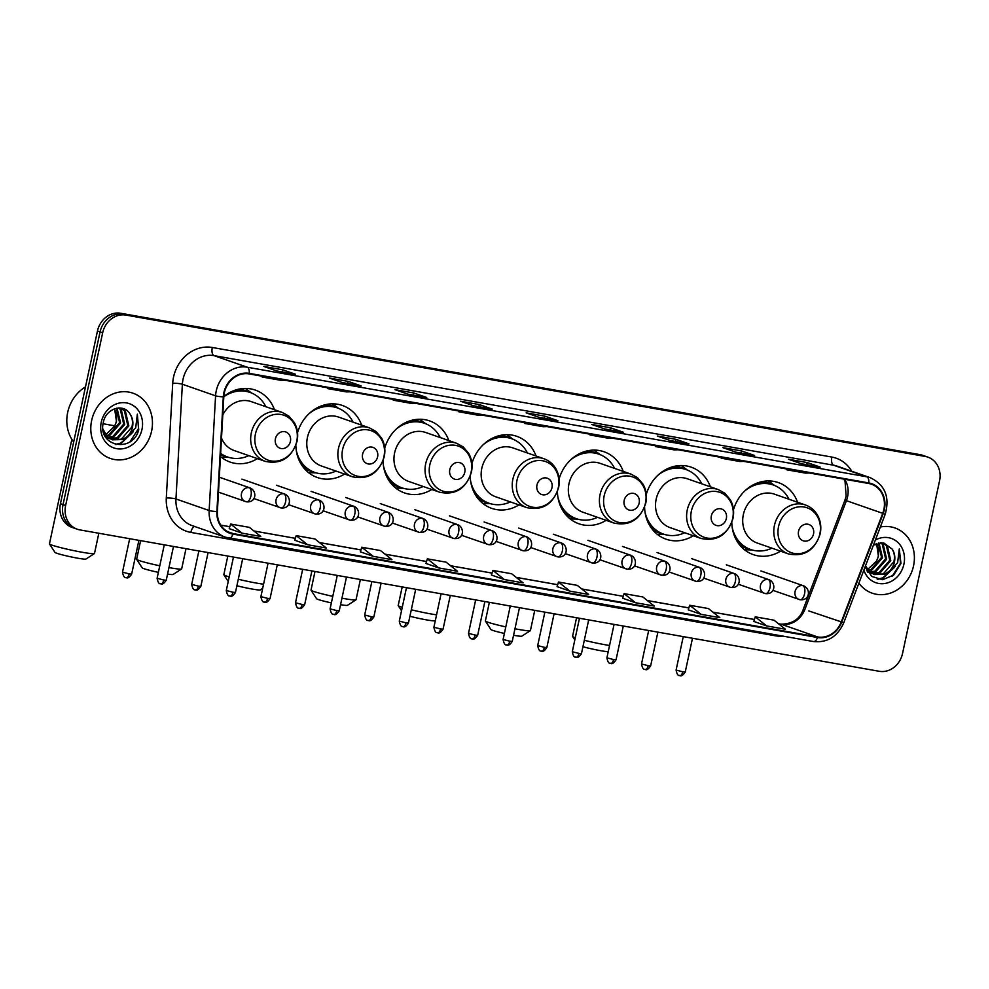 <?xml version="1.0" encoding="UTF-8"?>
<svg xmlns="http://www.w3.org/2000/svg" width="989" height="989" viewBox="0 0 989 989"><rect width="100%" height="100%" fill="white"/><g stroke="black" fill="none" stroke-linecap="round" stroke-linejoin="round"><path stroke-width="1.48" d="M731.798 522.501A38.138 33.515 109.2 0 0 753.272 554.619A38.138 33.515 109.2 0 0 780.531 551.17M644.605 507.073A38.138 33.515 109.2 0 0 666.079 539.19A38.138 33.515 109.2 0 0 693.338 535.741M557.425 491.657A38.138 33.515 109.2 0 0 578.899 523.774A38.138 33.515 109.2 0 0 606.158 520.325M470.232 476.228A38.138 33.515 109.2 0 0 491.706 508.358A38.138 33.515 109.2 0 0 518.965 504.909M383.04 460.812A38.138 33.515 109.2 0 0 404.526 492.93A38.138 33.515 109.2 0 0 431.785 489.481M295.859 445.396A38.138 33.515 109.2 0 0 317.333 477.514A38.138 33.515 109.2 0 0 344.592 474.065M220.473 456.485A38.138 33.515 109.2 0 0 230.153 462.086A38.138 33.515 109.2 0 0 257.4 458.636M361.653 425.146A38.138 33.515 109.2 0 0 342.454 405.49A38.138 33.515 109.2 0 0 297.553 432.663M448.845 440.562A38.138 33.515 109.2 0 0 429.646 420.906A38.138 33.515 109.2 0 0 384.733 448.091M536.026 455.978A38.138 33.515 109.2 0 0 516.839 436.334A38.138 33.515 109.2 0 0 471.926 463.507M623.218 471.407A38.138 33.515 109.2 0 0 604.019 451.75A38.138 33.515 109.2 0 0 559.106 478.936M710.399 486.823A38.138 33.515 109.2 0 0 691.212 467.179A38.138 33.515 109.2 0 0 646.299 494.352M797.591 502.251A38.138 33.515 109.2 0 0 778.392 482.595A38.138 33.515 109.2 0 0 733.479 509.768M274.472 409.718A38.138 33.515 109.2 0 0 255.273 390.074A38.138 33.515 109.2 0 0 223.835 396.515M927.929 457.153L922.737 455.336A21.585 18.976 109.2 0 0 920.141 454.668L120.72 313.266A21.585 18.976 109.2 0 0 97.466 331.018L60.44 503.71A21.585 18.976 109.2 0 0 72.073 527.409L74.669 528.311A21.585 18.976 109.2 0 1 63.036 504.613A21.585 18.976 109.2 0 0 74.669 528.311L77.266 529.214A21.585 18.976 109.2 0 0 79.849 529.894L879.27 671.296A21.585 18.976 109.2 0 0 902.524 653.544L939.55 480.852A21.585 18.976 109.2 0 0 927.929 457.153A21.585 18.976 109.2 0 0 925.333 456.473L125.912 315.083A21.585 18.976 109.2 0 0 102.658 332.823L65.633 505.527A21.585 18.976 109.2 0 0 77.266 529.214M102.658 332.823L100.062 331.921L63.036 504.613L100.062 331.921A21.585 18.976 109.2 0 1 123.316 314.168A21.585 18.976 109.2 0 0 100.062 331.921L97.466 331.018M925.333 456.473L123.316 314.168L922.737 455.57A21.585 18.976 109.2 0 1 925.333 456.25A21.585 18.976 109.2 0 0 922.737 455.57L920.141 454.668M91.643 420.498A34.541 30.35 109.2 0 0 110.236 458.414A34.541 30.35 109.2 0 0 151.601 431.105A34.541 30.35 109.2 0 0 132.996 393.189A34.541 30.35 109.2 0 0 91.643 420.498A34.541 30.35 109.2 0 0 110.236 458.414A34.541 30.35 109.2 0 0 151.601 431.105A34.541 30.35 109.2 0 0 132.996 393.189A34.541 30.35 109.2 0 0 91.643 420.498M858.897 583.151A34.541 30.35 109.2 0 0 872.187 593.177A34.541 30.35 109.2 0 0 913.539 565.869A34.541 30.35 109.2 0 0 894.946 527.953A34.541 30.35 109.2 0 0 880.321 527.038A34.541 30.35 109.2 0 1 894.946 527.953L894.946 527.953A34.541 30.35 109.2 0 1 913.539 565.869A34.541 30.35 109.2 0 1 872.187 593.177A34.541 30.35 109.2 0 1 858.897 583.151M224.342 392.843A23.031 20.237 -70.8 0 1 249.154 373.916L868.701 483.497A23.031 20.237 -70.8 0 1 871.47 484.214A23.031 20.237 -70.8 0 1 882.732 513.34L841.293 621.871A23.031 20.237 -70.8 0 1 817.631 636.953L233.095 533.566A23.031 20.237 -70.8 0 1 230.326 532.836A23.031 20.237 -70.8 0 1 217.395 511.523L223.811 396.799A23.031 20.237 -70.8 0 1 224.342 392.843M223.848 392.757A23.6 20.744 109.2 0 0 223.304 396.812L216.888 511.523A23.6 20.744 109.2 0 0 232.984 534.122L817.507 637.509A23.6 20.744 109.2 0 0 841.763 622.056L883.202 513.526A23.6 20.744 109.2 0 0 868.824 482.941L249.265 373.36A23.6 20.744 109.2 0 0 223.848 392.757M819.757 467.006A5.761 2.72 100 0 1 819.968 467.031A5.761 2.72 100 0 1 820.165 467.08L807.197 462.555L788.468 459.242L801.436 463.767L820.165 467.08M806.74 464.694L807.197 462.555M754.187 455.41A5.761 2.72 100 0 1 754.384 455.435A5.761 2.72 100 0 1 754.595 455.484L741.626 450.959L722.885 447.646L735.853 452.171L754.595 455.484M741.169 453.098L741.626 450.959M688.604 443.814A5.761 2.72 100 0 1 688.814 443.826A5.761 2.72 100 0 1 689.012 443.888L676.043 439.363L657.314 436.05L670.282 440.575L689.012 443.888M675.586 441.49L676.043 439.363M623.033 432.218A5.761 2.72 100 0 1 623.231 432.23A5.761 2.72 100 0 1 623.441 432.292L610.473 427.767L591.731 424.454L604.699 428.966L623.441 432.292M610.015 429.894L610.473 427.767M295.142 374.225A5.761 2.72 100 0 1 295.352 374.238A5.761 2.72 100 0 1 295.55 374.287L282.582 369.775L263.84 366.449L276.809 370.974L295.55 374.287M282.125 371.901L282.582 369.775M360.713 385.821A5.761 2.72 100 0 1 360.923 385.834A5.761 2.72 100 0 1 361.121 385.895L348.153 381.371L329.424 378.058L342.392 382.582L361.121 385.895M347.695 383.497L348.153 381.371M426.296 397.417A5.761 2.72 100 0 1 426.506 397.442A5.761 2.72 100 0 1 426.704 397.491L413.736 392.967L394.994 389.654L407.963 394.178L426.704 397.491M413.278 395.093L413.736 392.967M491.867 409.013A5.761 2.72 100 0 1 492.077 409.038A5.761 2.72 100 0 1 492.275 409.087L479.306 404.563L460.577 401.25L473.546 405.774L492.275 409.087M478.861 406.702L479.306 404.563M557.45 420.609A5.761 2.72 100 0 1 557.66 420.634A5.761 2.72 100 0 1 557.858 420.684L544.89 416.159L526.148 412.846L539.116 417.37L557.858 420.684M544.432 418.298L544.89 416.159M622.674 598.234L635.507 602.734L654.248 606.047L642.813 596.948L624.084 593.635L622.674 598.258M688.257 609.842L701.09 614.33L719.831 617.655L708.396 608.556L689.654 605.243L688.245 609.854M753.828 621.438L766.66 625.938L785.402 629.251L773.967 620.152L755.237 616.839L753.828 621.451M425.95 563.446L438.782 567.946L457.511 571.259L446.088 562.16L427.347 558.847L425.938 563.458M360.367 551.837L373.199 556.337L391.941 559.65L380.505 550.564L361.764 547.238L360.367 551.862M294.796 540.241L307.628 544.741L326.358 548.054L314.922 538.956L296.193 535.642L294.784 540.266M229.213 528.645L242.045 533.145L260.787 536.458L249.352 527.36L230.61 524.046L229.213 528.67M557.104 586.638L569.936 591.138L588.665 594.451L577.242 585.352L558.501 582.039L557.091 586.662M504.353 579.542L523.094 582.855L511.659 573.756L492.918 570.443L491.385 575.017L504.353 579.542L492.918 570.443M528.262 423.28L524.442 423.403L524.541 422.624M547.004 426.593L543.184 426.716L524.442 423.403M462.691 411.684L458.871 411.807L458.97 411.028M481.42 414.997L477.6 415.12L458.871 411.807M397.108 400.088L393.288 400.199L393.387 399.432M415.85 403.401L412.03 403.512L393.288 400.199M331.538 388.492L327.718 388.603L327.816 387.824M350.267 391.805L346.447 391.916L327.718 388.603M265.954 376.883L262.134 377.007L262.233 376.228M284.696 380.209L280.876 380.32L262.134 377.007M593.845 434.888L590.025 434.999L590.124 434.22M612.587 438.201L608.767 438.312L590.025 434.999M659.428 446.484L655.596 446.595L655.707 445.829M678.157 449.797L674.337 449.908L655.596 446.595M724.999 458.08L721.179 458.191L721.278 457.425M743.74 461.393L739.92 461.517L721.179 458.191M790.582 469.676L786.762 469.8L786.861 469.021M809.311 472.989L805.491 473.113L786.762 469.8M438.782 567.946L427.347 558.847M373.199 556.337L361.764 547.238M307.628 544.741L296.193 535.642M242.045 533.145L230.61 524.046M569.936 591.138L558.501 582.039M635.507 602.734L624.084 593.635M701.09 614.33L689.654 605.243M766.66 625.938L755.237 616.839M85.487 386.909A35.975 31.623 109.2 0 0 67.697 412.364A35.975 31.623 109.2 0 0 73.668 442.021M117.023 408.123L120.596 423.02L109.915 435.271L106.725 436.112M106.12 436.186L105.131 436.26M116.455 408.234L119.57 422.662L108.877 434.913L106.305 435.642M105.699 435.753L104.921 435.84M119.026 407.938L121.288 409.706L124.713 424.454L114.032 436.705L108.469 437.694M107.9 437.67L106.231 437.472M118.581 407.95L120.262 409.347L123.687 424.096L112.993 436.347L108.024 437.336M107.442 437.336L105.761 437.212M119.397 407.938L125.405 411.14L128.83 425.888L118.148 438.139L110.36 438.918M109.816 438.807L105.65 437.138M120.485 408.197L124.379 410.781L127.804 425.53L117.122 437.781L109.878 438.646M109.322 438.56L107.727 438.164M108.234 438.362L105.835 437.435M130.189 414.317C124.045 402.696 105.885 408.272 103.388 422.179C97.009 446.558 132.625 453.592 138.732 429.894L137.335 414.181L135.691 427.916L127.012 436.779A16.269 14.291 109.2 0 0 132.489 427.161A16.269 14.291 109.2 0 0 130.189 414.317C132.477 418.112 133.058 422.328 131.92 426.964L121.239 439.227L111.844 439.611M127.012 436.779L122.265 439.586L112.35 439.796L107.467 436.841L102.943 429.115M112.35 439.796L106.429 436.483L103.87 433.367M114.637 408.766L116.479 421.586L114.514 426.346L105.6 434.764M114.514 426.346A16.269 14.291 109.2 0 0 116.282 421.512A16.269 14.291 109.2 0 0 114.168 408.939M101.261 422.204A23.464 20.621 109.2 0 0 116.714 448.685A23.464 20.621 109.2 0 0 141.983 429.399A23.464 20.621 109.2 0 0 126.518 402.919A23.464 20.621 109.2 0 0 101.261 422.204M137.335 414.181L138.534 428.534L130.214 441.49M131.945 433.256L120.683 443.146L115.268 444.407M133.391 431.637L121.202 443.332L115.923 444.58M94.412 553.58L85.895 559.069A15.836 1.063 -167.9 0 1 77.587 558.167A15.836 1.063 -167.9 0 1 55.001 552.443L49.475 543.95A23.031 1.545 12.1 0 0 82.334 552.282A23.031 1.545 12.1 0 0 94.412 553.58A23.031 1.545 12.1 0 0 94.487 553.494L98.826 533.256M290.407 441.428A8.629 7.591 109.2 0 0 284.721 431.674A8.629 7.591 109.2 0 0 275.424 438.782A8.629 7.591 109.2 0 0 281.111 448.524A8.629 7.591 109.2 0 0 290.407 441.428M221.499 438.127A25.899 22.772 109.2 0 0 234.183 450.539L265.262 461.381A25.899 22.772 109.2 0 1 251.305 432.947A25.899 22.772 109.2 0 1 282.322 412.462L251.243 401.621A25.899 22.772 109.2 0 0 222.809 414.873M265.856 406.714A34.182 30.041 109.2 0 0 250.081 392.448A34.182 30.041 109.2 0 0 223.823 396.762M250.081 392.448L248.783 392.003A34.182 30.041 109.2 0 0 230.301 392.225M220.621 453.79A34.182 30.041 109.2 0 0 226.271 456.547L227.569 456.992A34.182 30.041 109.2 0 0 248.795 455.632M220.646 453.37A34.182 30.041 109.2 0 0 227.569 456.992M71.851 439.351L49.45 543.839A23.031 1.545 12.1 0 0 49.475 543.95M228.953 457.437L222.624 457.252A37.421 32.884 -70.8 0 1 221.313 457.19M245.309 388.417A37.421 32.884 -70.8 0 1 246.372 389.172L251.441 392.967M168.958 567.599A23.031 1.545 12.1 0 0 169.527 567.698A23.031 1.545 12.1 0 0 181.593 568.996L173.075 574.485A15.836 1.063 -167.9 0 1 167.574 574.053M181.593 568.996A23.031 1.545 12.1 0 0 181.667 568.91L186.006 548.672M377.6 456.844A8.629 7.591 109.2 0 0 371.901 447.102A8.629 7.591 109.2 0 0 362.604 454.198A8.629 7.591 109.2 0 0 368.291 463.952A8.629 7.591 109.2 0 0 377.6 456.844M369.503 427.878L338.436 417.037A25.899 22.772 109.2 0 0 307.418 437.521A25.899 22.772 109.2 0 0 321.363 465.967L352.443 476.797C368.18 480.024 378.787 473.335 384.251 456.72C385.623 449.958 384.709 443.715 381.519 437.966L376.005 431.501L369.503 427.878A25.899 22.772 109.2 0 0 338.498 448.363A25.899 22.772 109.2 0 0 352.443 476.797M353.048 422.142A34.182 30.041 109.2 0 0 337.261 407.876A34.182 30.041 109.2 0 0 309.001 413.723M337.261 407.876L335.963 407.419A34.182 30.041 109.2 0 0 317.494 407.641M299.123 460.305A34.182 30.041 109.2 0 0 313.451 471.963L314.749 472.421A34.182 30.041 109.2 0 0 335.976 471.061M296.255 450.255A34.182 30.041 109.2 0 0 314.749 472.421M140.623 540.649L136.643 559.255A23.031 1.545 12.1 0 0 136.667 559.366A23.031 1.545 12.1 0 0 159.773 565.795M158.376 572.347A15.836 1.063 -167.9 0 1 142.193 567.859L136.667 559.366M316.134 472.866L309.804 472.68A37.421 32.884 -70.8 0 1 308.506 472.606M332.489 403.833A37.421 32.884 -70.8 0 1 333.553 404.6L338.634 408.383M262.678 588.356L260.268 589.901A15.836 1.063 -167.9 0 1 251.972 589.011A15.836 1.063 -167.9 0 1 236.89 585.76M238.275 579.257A23.031 1.545 12.1 0 0 256.72 583.127A23.031 1.545 12.1 0 0 263.569 584.202M464.781 472.272A8.629 7.591 109.2 0 0 459.094 462.518A8.629 7.591 109.2 0 0 449.797 469.614A8.629 7.591 109.2 0 0 455.484 479.368A8.629 7.591 109.2 0 0 464.781 472.272M456.695 443.307L425.616 432.465A25.899 22.772 109.2 0 0 394.599 452.95A25.899 22.772 109.2 0 0 408.556 481.383L439.635 492.225C455.373 495.452 465.967 488.751 471.432 472.149C472.804 465.386 471.889 459.131 468.699 453.395L463.198 446.917L456.695 443.307A25.899 22.772 109.2 0 0 425.678 463.792A25.899 22.772 109.2 0 0 439.635 492.225M440.229 437.558A34.182 30.041 109.2 0 0 424.454 423.292A34.182 30.041 109.2 0 0 396.181 429.139M424.454 423.292L423.156 422.835A34.182 30.041 109.2 0 0 404.674 423.057M386.316 475.721A34.182 30.041 109.2 0 0 400.644 487.392L401.942 487.837A34.182 30.041 109.2 0 0 423.168 486.477M383.435 465.671A34.182 30.041 109.2 0 0 401.942 487.837M227.816 556.065L223.823 574.671A23.031 1.545 12.1 0 0 223.848 574.794A23.031 1.545 12.1 0 0 229.225 576.884M403.327 488.282L396.997 488.096A37.421 32.884 -70.8 0 1 395.687 488.034M419.682 419.262A37.421 32.884 -70.8 0 1 420.745 420.016L425.814 423.811M341.959 598.197A23.031 1.545 12.1 0 0 343.9 598.543A23.031 1.545 12.1 0 0 355.966 599.841L347.448 605.33A15.836 1.063 -167.9 0 1 340.562 604.675M355.966 599.841A23.031 1.545 12.1 0 0 356.04 599.754L360.379 579.517M551.973 487.688A8.629 7.591 109.2 0 0 546.274 477.947A8.629 7.591 109.2 0 0 536.978 485.043A8.629 7.591 109.2 0 0 542.664 494.784A8.629 7.591 109.2 0 0 551.973 487.688M543.876 458.723L512.809 447.881A25.899 22.772 109.2 0 0 481.791 468.366A25.899 22.772 109.2 0 0 495.736 496.799L526.816 507.641C542.553 510.868 553.16 504.18 558.624 487.565C559.997 480.802 559.082 474.559 555.892 468.811C553.036 463.94 549.031 460.577 543.876 458.723A25.899 22.772 109.2 0 0 512.871 479.208A25.899 22.772 109.2 0 0 526.816 507.641M527.421 452.974A34.182 30.041 109.2 0 0 511.634 438.708A34.182 30.041 109.2 0 0 483.374 444.568M511.634 438.708L510.336 438.263A34.182 30.041 109.2 0 0 491.867 438.486M473.496 491.137A34.182 30.041 109.2 0 0 487.824 502.808L489.122 503.265A34.182 30.041 109.2 0 0 510.349 501.905M470.628 481.099A34.182 30.041 109.2 0 0 489.122 503.265M314.997 571.481L311.016 590.099A23.031 1.545 12.1 0 0 311.041 590.21A23.031 1.545 12.1 0 0 332.786 596.355M331.377 602.894A15.836 1.063 -167.9 0 1 316.567 598.704L311.041 590.21M490.519 503.698L484.177 503.512A37.421 32.884 -70.8 0 1 482.879 503.45M506.863 434.678A37.421 32.884 -70.8 0 1 507.926 435.432L513.007 439.227M435.395 620.264L434.641 620.746A15.836 1.063 -167.9 0 1 426.346 619.856A15.836 1.063 -167.9 0 1 409.903 616.246M411.3 609.78A23.031 1.545 12.1 0 0 431.093 613.959A23.031 1.545 12.1 0 0 436.557 614.849M639.154 503.117A8.629 7.591 109.2 0 0 633.467 493.363A8.629 7.591 109.2 0 0 624.17 500.459A8.629 7.591 109.2 0 0 629.857 510.213A8.629 7.591 109.2 0 0 639.154 503.117M631.069 474.139L599.989 463.309A25.899 22.772 109.2 0 0 568.972 483.782A25.899 22.772 109.2 0 0 582.929 512.228L614.008 523.07C629.746 526.296 640.353 519.596 645.817 502.981C647.177 496.231 646.262 489.975 643.073 484.239L637.571 477.761L631.069 474.139A25.899 22.772 109.2 0 0 600.051 494.624A25.899 22.772 109.2 0 0 614.008 523.07M614.602 468.403A34.182 30.041 109.2 0 0 598.827 454.136A34.182 30.041 109.2 0 0 570.554 459.984M598.827 454.136L597.529 453.679A34.182 30.041 109.2 0 0 579.047 453.902M560.689 506.566A34.182 30.041 109.2 0 0 575.017 518.224L576.315 518.681A34.182 30.041 109.2 0 0 597.541 517.321M557.808 496.515A34.182 30.041 109.2 0 0 576.315 518.681M402.189 586.91L398.196 605.515A23.031 1.545 12.1 0 0 398.221 605.627A23.031 1.545 12.1 0 0 402.251 607.32M577.7 519.126L571.37 518.941A37.421 32.884 -70.8 0 1 570.06 518.866M594.055 450.094A37.421 32.884 -70.8 0 1 595.118 450.86L600.187 454.656M514.96 628.781A23.031 1.545 12.1 0 0 518.273 629.387A23.031 1.545 12.1 0 0 530.339 630.685L521.821 636.162A15.836 1.063 -167.9 0 1 513.563 635.284M530.339 630.685A23.031 1.545 12.1 0 0 530.413 630.599L534.752 610.349M726.346 518.533A8.629 7.591 109.2 0 0 720.647 508.779A8.629 7.591 109.2 0 0 711.351 515.887A8.629 7.591 109.2 0 0 717.037 525.629A8.629 7.591 109.2 0 0 726.346 518.533M718.261 489.567L687.182 478.725A25.899 22.772 109.2 0 0 656.164 499.21A25.899 22.772 109.2 0 0 670.109 527.644L701.189 538.486C716.926 541.712 727.533 535.024 732.997 518.409C734.37 511.647 733.455 505.391 730.265 499.655L724.764 493.177L718.261 489.567A25.899 22.772 109.2 0 0 687.244 510.052A25.899 22.772 109.2 0 0 701.189 538.486M701.794 483.819A34.182 30.041 109.2 0 0 686.007 469.552A34.182 30.041 109.2 0 0 657.747 475.4M686.007 469.552L684.722 469.107A34.182 30.041 109.2 0 0 666.24 469.33M647.869 521.982A34.182 30.041 109.2 0 0 662.197 533.652L663.495 534.097A34.182 30.041 109.2 0 0 684.722 532.737M645.001 511.931A34.182 30.041 109.2 0 0 663.495 534.097M489.37 602.326L485.389 620.944A23.031 1.545 12.1 0 0 485.414 621.055A23.031 1.545 12.1 0 0 505.799 626.89M504.39 633.442A15.836 1.063 -167.9 0 1 490.94 629.548L485.414 621.055M664.892 534.542L658.55 534.357A37.421 32.884 -70.8 0 1 657.252 534.295M681.236 465.522A37.421 32.884 -70.8 0 1 682.299 466.276L687.38 470.072M608.21 651.689A15.836 1.063 -167.9 0 1 600.719 650.7A15.836 1.063 -167.9 0 1 582.929 646.732M584.314 640.279A23.031 1.545 12.1 0 0 605.466 644.803A23.031 1.545 12.1 0 0 609.545 645.483M813.527 533.949A8.629 7.591 109.2 0 0 807.84 524.207A8.629 7.591 109.2 0 0 798.543 531.303A8.629 7.591 109.2 0 0 804.23 541.057A8.629 7.591 109.2 0 0 813.527 533.949M805.442 504.983L774.362 494.141A25.899 22.772 109.2 0 0 743.345 514.626A25.899 22.772 109.2 0 0 757.302 543.06L788.381 553.902C804.119 557.128 814.726 550.44 820.19 533.825C821.55 527.063 820.635 520.82 817.446 515.071C814.59 510.2 810.584 506.838 805.442 504.983A25.899 22.772 109.2 0 0 774.424 525.468A25.899 22.772 109.2 0 0 788.381 553.902M788.975 499.247A34.182 30.041 109.2 0 0 773.2 484.969A34.182 30.041 109.2 0 0 744.927 490.828M773.2 484.969L771.902 484.523A34.182 30.041 109.2 0 0 753.433 484.746M735.062 537.398A34.182 30.041 109.2 0 0 749.39 549.068L750.688 549.525A34.182 30.041 109.2 0 0 771.914 548.166M732.194 527.36A34.182 30.041 109.2 0 0 750.688 549.525M576.562 617.754L572.569 636.36A23.031 1.545 12.1 0 0 572.606 636.471A23.031 1.545 12.1 0 0 575.301 637.72M752.073 549.958L745.743 549.785A37.421 32.884 -70.8 0 1 744.445 549.711M768.428 480.938A37.421 32.884 -70.8 0 1 769.491 481.705L774.56 485.488M878.974 542.887L882.547 557.784L871.853 570.035L868.676 570.876M868.07 570.95L867.081 571.024M878.405 542.998L881.52 557.425L870.827 569.676L868.255 570.418M867.637 570.517L866.859 570.616M880.976 542.701L883.239 544.469L886.663 559.218L875.982 571.469L870.419 572.47M869.85 572.446L868.181 572.248M880.531 542.714L882.213 544.111L885.637 558.859L874.944 571.11L869.974 572.099M869.393 572.099L867.699 571.976M881.347 542.701L887.356 545.916L890.78 560.664L880.099 572.915L872.298 573.682M871.766 573.571L867.6 571.914M882.435 542.961L886.329 545.545L889.754 560.306L879.06 572.557L871.816 573.41M871.272 573.323L869.677 572.94M870.184 573.126L867.786 572.198M865.313 566.351L871.643 576.402L882.559 579.727L893.623 575.141L900.954 563.47L899.273 548.944L897.641 562.692L888.95 571.543A16.269 14.291 109.2 0 0 894.439 561.937A16.269 14.291 109.2 0 0 892.14 549.08C894.427 552.876 895.008 557.091 893.871 561.74L883.177 573.991L873.794 574.374M888.95 571.543L884.215 574.349L874.301 574.56L869.405 571.617L865.511 565.819M874.301 574.56L868.379 571.246L865.82 568.131M876.588 543.53L878.43 556.35L876.464 561.109L867.551 569.528M876.464 561.109A16.269 14.291 109.2 0 0 878.232 556.275A16.269 14.291 109.2 0 0 876.118 543.703M863.867 570.146A23.464 20.621 109.2 0 0 884.71 583.522A23.464 20.621 109.2 0 0 903.921 564.175A23.464 20.621 109.2 0 0 897.097 541.737A23.464 20.621 109.2 0 0 875.352 540.056M892.14 549.08L883.807 542.961L873.423 545.112M899.273 548.944L900.485 563.297L892.165 576.253M893.895 568.032L882.633 577.922L877.218 579.171M895.342 566.4L883.14 578.095L877.873 579.344M60.44 503.71L65.633 505.527M120.72 313.266L125.912 315.083M882.732 513.34L846.423 500.681A23.031 20.237 109.2 0 0 847.561 496.837A23.031 20.237 109.2 0 0 844.717 479.257M817.631 636.953L781.322 624.282A23.031 20.237 109.2 0 0 804.984 609.199L846.423 500.681L844.915 500.211L846.139 496.107L845.063 481.507L843.901 479.109M782.843 636.112A35.975 31.623 -70.8 0 1 775.364 635.791L190.84 532.403A35.975 31.623 -70.8 0 1 166.3 497.962L172.716 383.238A35.975 31.623 -70.8 0 1 212.301 347.485L831.86 457.066A7.195 3.4 -80 0 0 833.591 465.213L214.044 355.632A28.78 25.294 109.2 0 0 183.039 379.294A28.78 25.294 109.2 0 0 182.372 384.239L175.955 498.963A28.78 25.294 109.2 0 0 192.126 525.616L225.319 537.188A28.78 25.294 -70.8 0 1 209.149 510.534A7.195 1.063 3.2 0 0 216.888 511.523M831.86 457.066A35.975 31.623 -70.8 0 1 851.727 471.234M837.053 466.116A28.78 25.294 109.2 0 0 833.591 465.213L866.797 476.797A28.78 25.294 -70.8 0 1 870.258 477.699L837.053 466.116M166.3 497.962A7.195 1.063 -176.8 0 1 175.955 498.963L209.149 510.534L215.577 395.823A28.78 25.294 -70.8 0 1 216.245 390.878A28.78 25.294 -70.8 0 1 247.238 367.216A7.195 3.4 100 0 1 249.265 373.36M223.304 396.812A7.195 1.063 3.2 0 1 215.577 395.823L182.372 384.239A7.195 1.063 -176.8 0 0 172.716 383.238M817.507 637.509A7.195 3.4 100 0 1 813.564 641.552L225.319 537.188A28.78 25.294 -70.8 0 0 228.78 538.09A7.195 3.4 -80 0 0 229.028 538.164A7.195 3.4 -80 0 0 232.984 534.122M841.763 622.056L843.728 622.885C837.46 636.656 827.41 642.875 813.564 641.552A7.195 3.4 100 0 1 813.317 641.478M883.202 513.526L885.167 514.367C890.038 497.084 885.068 484.857 870.258 477.699M868.824 482.941A7.195 3.4 -80 0 0 866.797 476.797L247.238 367.216L214.044 355.632A7.195 3.4 -80 0 1 212.301 347.485M194.61 526.482A7.195 3.4 -80 0 0 190.84 532.403M775.611 634.827A7.195 3.4 -80 0 0 775.364 635.791M841.293 621.871L808.792 610.942M233.095 533.566L227.717 531.686M220.782 525.134L229.794 526.741M253.926 531.006L295.377 538.337L253.864 530.957M319.509 542.602L360.948 549.933M385.08 554.199L426.531 561.529M450.663 565.795L492.102 573.126M516.233 577.403L557.685 584.734M581.816 588.999L623.255 596.33L581.755 588.95M647.399 600.595L688.839 607.926M712.97 612.191L754.409 619.522M778.553 623.799L781.322 624.282A12.956 6.119 -80 0 0 780.865 624.17C792.696 624.01 800.237 618.867 803.476 608.73L844.915 500.211M114.798 425.777A23.031 1.545 -167.9 0 1 109.643 424.936A23.031 1.545 -167.9 0 1 103.091 423.688M296.737 441.378A23.798 20.917 109.2 0 0 281.061 414.502A23.798 20.917 109.2 0 0 255.422 434.072A23.798 20.917 109.2 0 0 271.11 460.936A23.798 20.917 109.2 0 0 296.737 441.378M220.584 454.656A34.504 30.325 109.2 0 0 227.866 457.103M250.378 392.559A34.504 30.325 109.2 0 0 237.706 389.394M383.917 456.794A23.798 20.917 109.2 0 0 368.242 429.931A23.798 20.917 109.2 0 0 342.614 449.488A23.798 20.917 109.2 0 0 358.29 476.352A23.798 20.917 109.2 0 0 383.917 456.794M303.153 467.117A34.504 30.325 109.2 0 0 315.058 472.519M337.57 407.975A34.504 30.325 109.2 0 0 324.887 404.81M471.11 472.21A23.798 20.917 109.2 0 0 455.435 445.347A23.798 20.917 109.2 0 0 429.807 464.904A23.798 20.917 109.2 0 0 445.483 491.78A23.798 20.917 109.2 0 0 471.11 472.21M390.346 482.533A34.504 30.325 109.2 0 0 402.239 487.948M424.751 423.403A34.504 30.325 109.2 0 0 412.079 420.226M558.291 487.639A23.798 20.917 109.2 0 0 542.615 460.763A23.798 20.917 109.2 0 0 516.987 480.333A23.798 20.917 109.2 0 0 532.663 507.196A23.798 20.917 109.2 0 0 558.291 487.639M477.526 497.962A34.504 30.325 109.2 0 0 489.431 503.364M511.943 438.819A34.504 30.325 109.2 0 0 499.26 435.654M645.483 503.055A23.798 20.917 109.2 0 0 629.808 476.191A23.798 20.917 109.2 0 0 604.18 495.749A23.798 20.917 109.2 0 0 619.856 522.625A23.798 20.917 109.2 0 0 645.483 503.055M564.719 513.378A34.504 30.325 109.2 0 0 576.612 518.78M599.124 454.235A34.504 30.325 109.2 0 0 586.452 451.071M732.676 518.483A23.798 20.917 109.2 0 0 716.988 491.607A23.798 20.917 109.2 0 0 691.36 511.177A23.798 20.917 109.2 0 0 707.036 538.041A23.798 20.917 109.2 0 0 732.676 518.483M651.912 528.806A34.504 30.325 109.2 0 0 663.804 534.208M686.317 469.664A34.504 30.325 109.2 0 0 673.645 466.499M819.856 533.899A23.798 20.917 109.2 0 0 804.181 507.023A23.798 20.917 109.2 0 0 778.553 526.593A23.798 20.917 109.2 0 0 794.229 553.457A23.798 20.917 109.2 0 0 819.856 533.899M739.092 544.222A34.504 30.325 109.2 0 0 750.985 549.624M773.497 485.08A34.504 30.325 109.2 0 0 760.825 481.915M129.176 573.88L122.5 572.161C123.996 579.715 126.394 576.995 125.764 577.638L126.258 577.749A4.673 2.213 -80 0 0 129.176 573.88L131.648 574.127L138.893 540.34M126.098 577.712A4.673 2.213 -80 0 0 126.258 577.749C126.122 576.983 127.42 580.32 131.648 574.127M249.228 487.713A7.195 6.33 109.2 0 0 241.477 493.622A7.195 6.33 109.2 0 0 245.346 501.522A7.195 6.33 109.2 0 0 246.212 501.757A7.195 3.4 -80 0 0 246.471 501.819A7.195 3.4 -80 0 0 250.959 495.86A7.195 3.4 100 0 0 249.228 487.713A7.195 6.33 109.2 0 1 250.093 487.936C257.053 490.606 256.72 502.907 246.471 501.819L218.482 492.151M163.778 579.999L157.103 578.281C158.599 585.834 160.997 583.114 160.366 583.757L160.861 583.869A4.673 2.213 -80 0 0 163.778 579.999L166.239 580.246L173.483 546.46M160.688 583.831A4.673 2.213 -80 0 0 160.861 583.869C160.725 583.102 162.023 586.44 166.239 580.246M283.818 493.832A7.195 6.33 109.2 0 0 276.079 499.742A7.195 6.33 109.2 0 0 279.949 507.641A7.195 6.33 109.2 0 0 280.814 507.876A7.195 3.4 -80 0 0 281.061 507.938A7.195 3.4 -80 0 0 285.561 501.979A7.195 3.4 100 0 0 283.818 493.832A7.195 6.33 109.2 0 1 284.684 494.055C291.644 496.725 291.322 509.026 281.061 507.938L253.827 498.53M198.381 586.118L191.693 584.4C193.201 591.954 195.587 589.234 194.957 589.877L195.451 589.988A4.673 2.213 -80 0 0 198.381 586.118L200.841 586.366L208.086 552.579M195.29 589.951A4.673 2.213 -80 0 0 195.451 589.988C195.315 589.221 196.626 592.559 200.841 586.366M318.421 499.952A7.195 6.33 109.2 0 0 310.67 505.861A7.195 6.33 109.2 0 0 314.551 513.761A7.195 6.33 109.2 0 0 315.417 513.996A7.195 3.4 -80 0 0 315.664 514.057A7.195 3.4 -80 0 0 320.164 508.099A7.195 3.4 100 0 0 318.421 499.952A7.195 6.33 109.2 0 1 319.286 500.174C326.246 502.845 325.913 515.145 315.664 514.057L288.429 504.65M232.984 592.238L226.296 590.52C227.791 598.073 230.19 595.353 229.559 595.996L230.054 596.107A4.673 2.213 -80 0 0 232.984 592.238L235.444 592.485L242.688 558.698M229.893 596.07A4.673 2.213 -80 0 0 230.054 596.107C229.918 595.341 231.228 598.679 235.444 592.485M353.024 506.071A7.195 6.33 109.2 0 0 345.272 511.981A7.195 6.33 109.2 0 0 349.154 519.88A7.195 6.33 109.2 0 0 350.019 520.115A7.195 3.4 -80 0 0 350.267 520.177A7.195 3.4 -80 0 0 354.767 514.218A7.195 3.4 100 0 0 353.024 506.071A7.195 6.33 109.2 0 1 353.889 506.294C360.849 508.964 360.515 521.265 350.267 520.177L323.032 510.769M267.574 598.357L260.898 596.639C262.394 604.192 264.792 601.473 264.162 602.116L264.656 602.227A4.673 2.213 -80 0 0 267.574 598.357L270.046 598.605L277.291 564.818M264.496 602.19A4.673 2.213 -80 0 0 264.656 602.227C264.52 601.46 265.818 604.798 270.046 598.605M387.626 512.191A7.195 6.33 109.2 0 0 379.875 518.1A7.195 6.33 109.2 0 0 383.744 526A7.195 6.33 109.2 0 0 384.61 526.235A7.195 3.4 -80 0 0 384.869 526.296A7.195 3.4 -80 0 0 389.357 520.338A7.195 3.4 100 0 0 387.626 512.191A7.195 6.33 109.2 0 1 388.492 512.413C395.452 515.084 395.118 527.384 384.869 526.296L357.622 516.888M302.177 604.477L295.501 602.758C296.997 610.312 299.395 607.592 298.765 608.235L299.259 608.346A4.673 2.213 -80 0 0 302.177 604.477L304.649 604.724L311.894 570.937M299.098 608.309A4.673 2.213 -80 0 0 299.259 608.346C299.123 607.58 300.421 610.918 304.649 604.724M422.229 518.31A7.195 6.33 109.2 0 0 414.478 524.232A7.195 6.33 109.2 0 0 418.347 532.119A7.195 6.33 109.2 0 0 419.212 532.354A7.195 3.4 -80 0 0 419.46 532.416A7.195 3.4 -80 0 0 423.96 526.457A7.195 3.4 100 0 0 422.229 518.31A7.195 6.33 109.2 0 1 423.094 518.533C430.042 521.203 429.721 533.504 419.46 532.416L392.225 523.008M336.779 610.596L330.091 608.878C331.599 616.431 333.985 613.712 333.367 614.354L333.862 614.466A4.673 2.213 -80 0 0 336.779 610.596L339.239 610.843L346.484 577.057M333.689 614.429A4.673 2.213 -80 0 0 333.862 614.466C333.713 613.699 335.024 617.037 339.239 610.843M456.819 524.43A7.195 6.33 109.2 0 0 449.068 530.351A7.195 6.33 109.2 0 0 452.95 538.239A7.195 6.33 109.2 0 0 453.815 538.473A7.195 3.4 -80 0 0 454.062 538.535A7.195 3.4 -80 0 0 458.562 532.577A7.195 3.4 100 0 0 456.819 524.43A7.195 6.33 109.2 0 1 457.684 524.652C464.645 527.322 464.323 539.623 454.062 538.535L426.828 529.127M371.382 616.716L364.694 614.997C366.19 622.551 368.588 619.831 367.957 620.474L368.452 620.585A4.673 2.213 -80 0 0 371.382 616.716L373.842 616.963L381.086 583.176M368.291 620.548A4.673 2.213 -80 0 0 368.452 620.585C368.316 619.819 369.626 623.157 373.842 616.963M491.422 530.549A7.195 6.33 109.2 0 0 483.67 536.471A7.195 6.33 109.2 0 0 487.552 544.37A7.195 6.33 109.2 0 0 488.418 544.593A7.195 3.4 -80 0 0 488.665 544.655A7.195 3.4 -80 0 0 493.165 538.696A7.195 3.4 100 0 0 491.422 530.549A7.195 6.33 109.2 0 1 492.287 530.772C499.247 533.454 498.913 545.743 488.665 544.655L461.43 535.259M405.972 622.835L399.296 621.117C400.792 628.67 403.191 625.95 402.56 626.593L403.055 626.705A4.673 2.213 -80 0 0 405.972 622.835L408.445 623.082L415.689 589.296M402.894 626.667A4.673 2.213 -80 0 0 403.055 626.705C402.919 625.938 404.217 629.276 408.445 623.082M526.024 536.668A7.195 6.33 109.2 0 0 518.273 542.59A7.195 6.33 109.2 0 0 522.143 550.49A7.195 6.33 109.2 0 0 523.008 550.712A7.195 3.4 -80 0 0 523.268 550.774A7.195 3.4 -80 0 0 527.755 544.815A7.195 3.4 100 0 0 526.024 536.668A7.195 6.33 109.2 0 1 526.89 536.891C533.85 539.574 533.516 551.862 523.268 550.774L496.033 541.379M440.575 628.955L433.899 627.236C435.395 634.79 437.793 632.07 437.163 632.713L437.657 632.824A4.673 2.213 -80 0 0 440.575 628.955L443.047 629.202L450.292 595.415M437.497 632.787A4.673 2.213 -80 0 0 437.657 632.824C437.521 632.058 438.819 635.395 443.047 629.202M560.627 542.788A7.195 6.33 109.2 0 0 552.876 548.71A7.195 6.33 109.2 0 0 556.745 556.609A7.195 6.33 109.2 0 0 557.611 556.832A7.195 3.4 -80 0 0 557.87 556.894A7.195 3.4 -80 0 0 562.358 550.935A7.195 3.4 100 0 0 560.627 542.788A7.195 6.33 109.2 0 1 561.492 543.01C568.452 545.693 568.119 557.981 557.87 556.894L530.623 547.498M475.177 635.074L468.502 633.356C469.998 640.909 472.396 638.189 471.765 638.832L472.26 638.943A4.673 2.213 -80 0 0 475.177 635.074L477.65 635.321L484.882 601.535M472.087 638.906A4.673 2.213 -80 0 0 472.26 638.943C472.124 638.177 473.422 641.515 477.65 635.321M595.217 548.907A7.195 6.33 109.2 0 0 587.478 554.829A7.195 6.33 109.2 0 0 591.348 562.729A7.195 6.33 109.2 0 0 592.213 562.951A7.195 3.4 -80 0 0 592.46 563.013A7.195 3.4 -80 0 0 596.96 557.054A7.195 3.4 100 0 0 595.217 548.907A7.195 6.33 109.2 0 1 596.083 549.13C603.043 551.813 602.721 564.101 592.46 563.013L565.226 553.617M509.78 641.193L503.092 639.475C504.6 647.029 506.986 644.309 506.356 644.952L506.85 645.063A4.673 2.213 -80 0 0 509.78 641.193L512.24 641.441L519.485 607.654M506.689 645.026A4.673 2.213 -80 0 0 506.85 645.063C506.714 644.296 508.025 647.634 512.24 641.441M629.82 555.027A7.195 6.33 109.2 0 0 622.069 560.948A7.195 6.33 109.2 0 0 625.95 568.848A7.195 6.33 109.2 0 0 626.816 569.071A7.195 3.4 -80 0 0 627.063 569.132A7.195 3.4 -80 0 0 631.563 563.174A7.195 3.4 100 0 0 629.82 555.027A7.195 6.33 109.2 0 1 630.685 555.249C637.645 557.932 637.324 570.22 627.063 569.132L599.829 559.737M544.383 647.313L537.695 645.594C539.19 653.148 541.589 650.428 540.958 651.071L541.453 651.182A4.673 2.213 -80 0 0 544.383 647.313L546.843 647.56L554.087 613.773M541.292 651.145A4.673 2.213 -80 0 0 541.453 651.182C541.317 650.416 542.627 653.754 546.843 647.56M664.423 561.146A7.195 6.33 109.2 0 0 656.671 567.068A7.195 6.33 109.2 0 0 660.553 574.968A7.195 6.33 109.2 0 0 661.418 575.19A7.195 3.4 -80 0 0 661.666 575.252A7.195 3.4 -80 0 0 666.166 569.293A7.195 3.4 100 0 0 664.423 561.146A7.195 6.33 109.2 0 1 665.288 561.369C672.248 564.051 671.914 576.34 661.666 575.252L634.431 565.856M578.973 653.432L572.297 651.726C573.793 659.267 576.191 656.548 575.561 657.191L576.055 657.302A4.673 2.213 -80 0 0 578.973 653.432L581.445 653.68L588.69 619.893M575.895 657.265A4.673 2.213 -80 0 0 576.055 657.302C575.919 656.535 577.217 659.873 581.445 653.68M699.025 567.266A7.195 6.33 109.2 0 0 691.274 573.187A7.195 6.33 109.2 0 0 695.143 581.087A7.195 6.33 109.2 0 0 696.009 581.309A7.195 3.4 -80 0 0 696.268 581.371A7.195 3.4 -80 0 0 700.756 575.425A7.195 3.4 100 0 0 699.025 567.266A7.195 6.33 109.2 0 1 699.891 567.488C706.851 570.171 706.517 582.459 696.268 581.371L669.021 571.976M613.576 659.552L606.9 657.846C608.396 665.387 610.794 662.667 610.164 663.31L610.658 663.421A4.673 2.213 -80 0 0 613.576 659.552L616.048 659.799L623.293 626.012M610.497 663.384A4.673 2.213 -80 0 0 610.658 663.421C610.522 662.655 611.82 665.993 616.048 659.799M733.628 573.385A7.195 6.33 109.2 0 0 725.877 579.307A7.195 6.33 109.2 0 0 729.746 587.206A7.195 6.33 109.2 0 0 730.611 587.429A7.195 3.4 -80 0 0 730.871 587.491A7.195 3.4 -80 0 0 735.359 581.544A7.195 3.4 100 0 0 733.628 573.385A7.195 6.33 109.2 0 1 734.493 573.608C741.441 576.29 741.12 588.579 730.871 587.491L703.624 578.095M648.178 665.671L641.502 663.965C642.998 671.506 645.397 668.787 644.766 669.429L645.261 669.541A4.673 2.213 -80 0 0 648.178 665.671L650.638 665.918L657.883 632.132M645.088 669.504A4.673 2.213 -80 0 0 645.261 669.541C645.125 668.774 646.423 672.112 650.638 665.918M768.218 579.505A7.195 6.33 109.2 0 0 760.467 585.426A7.195 6.33 109.2 0 0 764.349 593.326A7.195 6.33 109.2 0 0 765.214 593.548A7.195 3.4 -80 0 0 765.461 593.61A7.195 3.4 -80 0 0 769.961 587.664A7.195 3.4 100 0 0 768.218 579.505A7.195 6.33 109.2 0 1 769.083 579.727C776.044 582.41 775.722 594.698 765.461 593.61L738.227 584.215M682.781 671.791L676.093 670.085C677.589 677.626 679.987 674.906 679.356 675.549L679.851 675.66A4.673 2.213 -80 0 0 682.781 671.791L685.241 672.038L692.485 638.251M679.69 675.623A4.673 2.213 -80 0 0 679.851 675.66C679.715 674.894 681.025 678.231 685.241 672.038M802.821 585.624A7.195 6.33 109.2 0 0 795.069 591.546A7.195 6.33 109.2 0 0 798.951 599.445A7.195 6.33 109.2 0 0 799.817 599.668A7.195 3.4 -80 0 0 800.064 599.73A7.195 3.4 -80 0 0 804.564 593.783A7.195 3.4 100 0 0 802.821 585.624A7.195 6.33 109.2 0 1 803.686 585.859C810.646 588.529 810.312 600.817 800.064 599.73L772.829 590.334M843.728 622.885L885.167 514.367M220.745 525.097L229.807 526.704M319.447 542.553L360.96 549.896M385.018 554.149L426.543 561.492M450.601 565.745L492.114 573.088M516.171 577.353L557.697 584.697M647.338 600.546L688.851 607.889M712.908 612.142L754.422 619.485M778.491 623.75L780.865 624.17M557.66 420.634L539.017 417.333M492.077 409.038L473.447 405.737M426.506 397.442L407.864 394.141M360.923 385.834L342.293 382.545M295.352 374.238L276.71 370.949M623.231 432.23L604.6 428.942M688.814 443.826L670.183 440.538M754.384 455.435L735.754 452.134M819.968 467.031L801.337 463.73M282.322 412.462L288.825 416.072L294.326 422.55C297.516 428.286 298.431 434.542 297.059 441.304C291.594 457.919 281 464.607 265.262 461.381M228.224 581.52L223.848 574.794M401.534 610.707L398.221 605.627M574.832 639.908L572.606 636.471M219.311 477.205L250.093 487.936M122.5 572.161L129.67 538.708M241.897 479.133L284.684 494.055M157.103 578.281L164.273 544.828M276.5 485.253L319.286 500.174M191.693 584.4L198.876 550.947M311.09 491.372L353.889 506.294M226.296 590.52L233.466 557.067M345.693 497.492L388.492 512.413M260.898 596.639L268.068 563.186M380.295 503.611L423.094 518.533M295.501 602.758L302.671 569.305M414.898 509.731L457.684 524.652M330.091 608.878L337.274 575.425M449.488 515.85L492.287 530.772M364.694 614.997L371.864 581.544M484.091 521.969L526.89 536.891M399.296 621.117L406.467 587.664M518.693 528.089L561.492 543.01M433.899 627.236L441.069 593.783M553.296 534.208L596.083 549.13M468.502 633.356L475.672 599.903M587.899 540.328L630.685 555.249M503.092 639.475L510.275 606.022M622.489 546.447L665.288 561.369M537.695 645.594L544.865 612.142M657.092 552.567L699.891 567.488M572.297 651.726L579.467 618.261M691.694 558.686L734.493 573.608M606.9 657.846L614.07 624.38M726.297 564.806L769.083 579.727M641.502 663.965L648.673 630.5M760.887 570.925L803.686 585.859M676.093 670.085L683.263 636.619"/></g></svg>
